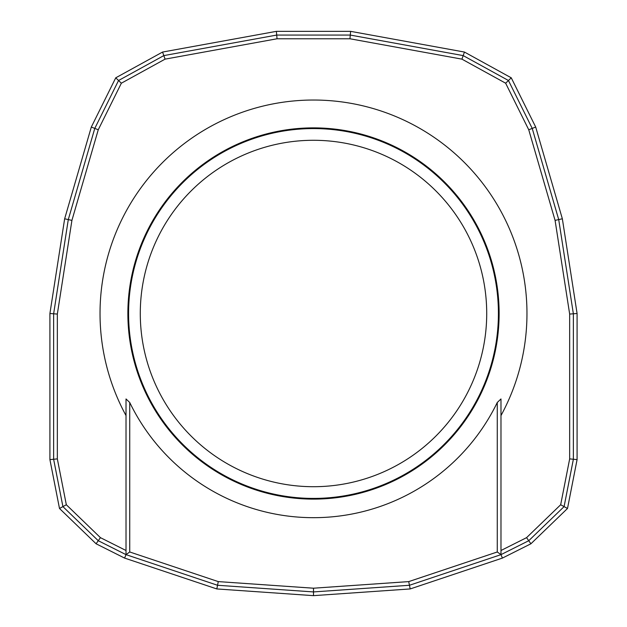<?xml version="1.0" encoding="UTF-8"?>
<svg xmlns="http://www.w3.org/2000/svg" width="627" height="627" viewBox="0 0 627 627"><rect width="100%" height="100%" fill="white"/><g stroke="black" fill="none" stroke-linecap="round" stroke-linejoin="round"><path stroke-width="0.94" d="M126.019 415.568A213.462 213.462 0 0 1 313.5 100.03A213.462 213.462 0 0 1 500.981 415.568M127.877 313.492A185.623 185.623 0 0 1 313.5 127.877A185.623 185.623 0 0 1 499.123 313.492A185.623 185.623 0 0 1 313.5 499.116A185.623 185.623 0 0 1 127.877 313.492M128.582 313.492A184.918 184.918 0 0 1 313.5 128.574A184.918 184.918 0 0 1 498.418 313.492A184.918 184.918 0 0 1 313.5 498.418A184.918 184.918 0 0 1 128.582 313.492M140.283 313.492A173.217 173.217 0 0 1 313.5 140.283A173.217 173.217 0 0 1 486.717 313.492A173.217 173.217 0 0 1 313.5 486.709A173.217 173.217 0 0 1 140.283 313.492M216.817 588.941L124.593 558.085L96.088 543.781L59.494 508.473L49.917 459.615L49.917 313.492L64.652 218.784L91.307 127.054L115.744 77.819L162.558 52.057L276.374 31.35L350.626 31.35L464.442 52.057L511.256 77.819L535.693 127.054L562.348 218.784L577.083 313.492L577.083 459.615L567.506 508.473L530.912 543.781L502.407 558.085L410.183 588.941L313.5 595.65L216.817 588.941L217.545 585.273L126.019 554.644L124.593 558.085M313.5 595.65L313.5 591.927L217.545 585.273L218.274 581.605L129.734 551.979L126.019 554.644L98.259 540.717L62.912 506.616L53.632 459.254L53.632 313.782L68.288 219.591L94.779 128.41L118.55 80.507L163.819 55.599L276.711 35.065L350.289 35.065L463.181 55.599L508.45 80.507L532.221 128.41L558.712 219.591L573.368 313.782L573.368 459.254L564.088 506.616L528.741 540.717L500.981 554.644L409.455 585.273L408.726 581.605L497.266 551.979L500.981 554.644L502.407 558.085M410.183 588.941L409.455 585.273L313.5 591.927L313.5 588.204L408.726 581.605M530.912 543.781L526.57 537.652L500.981 550.498M567.506 508.473L560.671 504.751L526.57 537.652M577.083 459.615L569.661 458.893L560.671 504.751M577.083 313.492L569.661 314.072L569.661 458.893M562.348 218.784L555.083 220.39L569.661 314.072M535.693 127.054L528.741 129.765L555.083 220.39M511.256 77.819L505.644 83.203L528.741 129.765M464.442 52.057L461.927 59.142L505.644 83.203M350.626 31.35L349.952 38.772L461.927 59.142M276.374 31.35L277.048 38.772L349.952 38.772M162.558 52.057L165.073 59.142L277.048 38.772M115.744 77.819L121.356 83.203L165.073 59.142M91.307 127.054L98.259 129.765L121.356 83.203M64.652 218.784L71.917 220.39L98.259 129.765M49.917 313.492L57.339 314.072L71.917 220.39M49.917 459.615L57.339 458.893L57.339 314.072M59.494 508.473L66.329 504.751L57.339 458.893M96.088 543.781L100.43 537.652L66.329 504.751M126.019 550.498L100.43 537.652M126.019 554.644L126.019 398.96L129.734 402.495A204.183 204.183 0 0 0 497.266 402.495L500.981 398.96L500.981 554.644M129.734 551.979L129.734 402.495M218.274 581.605L313.5 588.204M497.266 551.979L497.266 402.495"/></g></svg>
